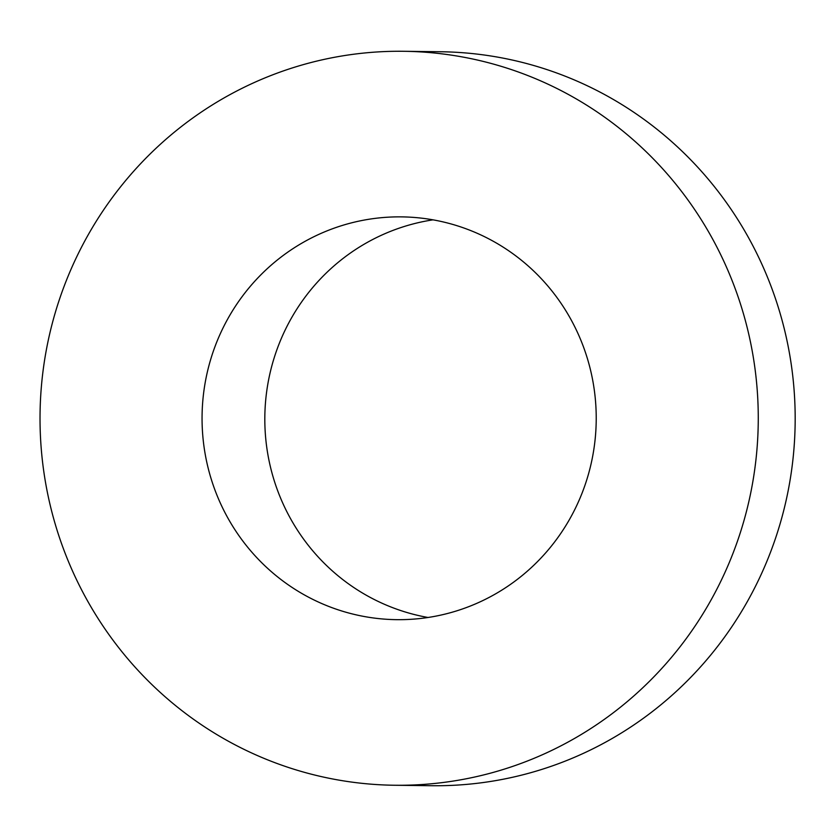 <?xml version="1.0" encoding="UTF-8"?>
<svg xmlns="http://www.w3.org/2000/svg" width="837" height="837" viewBox="0 0 837 837"><rect width="100%" height="100%" fill="white"/><g stroke="black" fill="none" stroke-linecap="round" stroke-linejoin="round"><path stroke-width="1.26" d="M428.031 617.486A201.403 197.082 90.7 0 1 279.213 343.599A201.403 197.082 90.7 0 1 433.011 219.838M403.737 51.287L440.649 51.748A367.014 359.125 90.7 0 1 795.15 423.229A367.014 359.125 90.7 0 1 431.453 785.713L394.541 785.252A367.014 359.125 90.7 0 1 66.249 280.772A367.014 359.125 90.7 0 1 403.737 51.287A367.014 359.125 90.7 0 1 758.238 422.769A367.014 359.125 90.7 0 1 394.541 785.252M581.83 493.725A201.403 197.082 -89.3 0 0 401.666 216.877A201.403 197.082 -89.3 0 0 202.073 415.801A201.403 197.082 -89.3 0 0 396.623 619.662A201.403 197.082 -89.3 0 0 581.83 493.725"/></g></svg>
